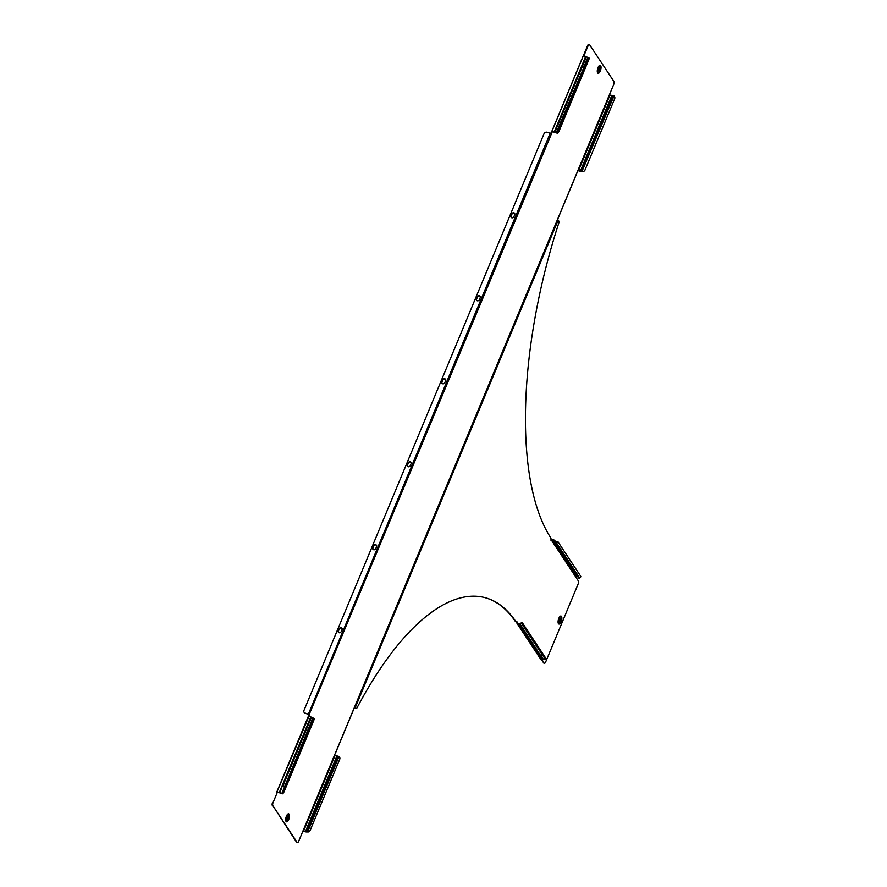 <?xml version="1.0" encoding="UTF-8"?>
<svg xmlns="http://www.w3.org/2000/svg" width="887" height="887" viewBox="0 0 887 887"><rect width="100%" height="100%" fill="white"/><g stroke="black" fill="none" stroke-linecap="round" stroke-linejoin="round"><path stroke-width="1.33" d="M288.242 818.535A1.53 0.599 104.8 0 0 288.22 816.417A1.53 0.599 104.8 0 0 287.399 817.26A1.53 0.599 104.8 0 0 287.432 819.377A1.53 0.599 104.8 0 0 288.242 818.535M287.432 819.377L286.767 819.2A1.53 0.599 -75.2 0 1 286.734 817.082A1.53 0.599 -75.2 0 1 287.543 816.24L288.22 816.417M287.554 817.492L287.576 818.834L287.554 817.492M599.823 70.006A1.53 0.599 104.8 0 0 599.8 67.889A1.53 0.599 104.8 0 0 598.98 68.731A1.53 0.599 104.8 0 0 599.013 70.849A1.53 0.599 104.8 0 0 599.823 70.006M599.013 70.849L598.348 70.672A1.53 0.599 -75.2 0 1 598.315 68.554A1.53 0.599 -75.2 0 1 599.124 67.711L599.8 67.889M599.135 68.964L599.157 70.306L599.135 68.964M410.271 461.772A1.652 1.43 -33.5 0 0 408.197 462.837L407.333 464.91A1.652 1.43 -33.5 0 0 410.271 465.686L411.136 463.613A1.652 1.43 -33.5 0 0 410.271 461.772M411.113 462.437A1.652 1.43 -33.5 0 0 408.353 463.081L407.488 465.154A1.652 1.43 -33.5 0 0 407.51 466.329M375.722 544.762A1.652 1.43 -33.5 0 0 373.649 545.827L372.784 547.9A1.652 1.43 -33.5 0 0 375.722 548.676L376.587 546.603A1.652 1.43 -33.5 0 0 375.722 544.762M376.565 545.427A1.652 1.43 -33.5 0 0 373.804 546.059L372.939 548.133A1.652 1.43 -33.5 0 0 372.961 549.308M341.185 627.741A1.652 1.43 -33.5 0 0 339.111 628.805L338.246 630.89A1.652 1.43 -33.5 0 0 341.185 631.655L342.049 629.582A1.652 1.43 -33.5 0 0 341.185 627.741M342.027 628.406A1.652 1.43 -33.5 0 0 339.266 629.049L338.402 631.123A1.652 1.43 -33.5 0 0 338.424 632.298M477.284 296.868A1.652 1.43 146.5 0 1 480.222 297.644L479.357 299.717A1.652 1.43 146.5 0 1 476.419 298.941L477.439 297.101A1.652 1.43 146.5 0 1 480.2 296.469M511.821 213.889A1.652 1.43 146.5 0 1 514.759 214.654L513.895 216.738A1.652 1.43 146.5 0 1 510.956 215.962L511.976 214.122A1.652 1.43 146.5 0 1 514.737 213.479M442.735 379.858A1.652 1.43 146.5 0 1 445.673 380.634L444.808 382.707A1.652 1.43 146.5 0 1 441.87 381.931L442.89 380.091A1.652 1.43 146.5 0 1 445.651 379.459M308.299 716.585L309.663 714.645L305.183 713.104A2.362 2.051 -33.5 0 1 303.942 710.487L544.019 133.737A2.362 2.051 -33.5 0 1 546.98 132.218L551.47 133.749L552.324 131.675L551.049 133.405M308.399 716.341L309.164 714.512L305.339 713.348A2.362 2.051 146.5 0 1 304.163 712.449M442.048 383.339A1.652 1.43 146.5 0 1 442.025 382.164L442.89 380.091M511.134 217.37A1.652 1.43 146.5 0 1 511.112 216.195L511.976 214.122M476.596 300.36A1.652 1.43 146.5 0 1 476.574 299.185L477.439 297.101M302.877 831.186L307.645 831.862A2.362 2.107 73.7 0 0 310.007 830.687L339.71 759.316A2.362 2.107 73.7 0 0 339.034 756.456L334.399 755.458L577.06 172.488L577.925 170.415L582.615 171.302A2.362 2.107 73.7 0 0 584.965 170.127L614.669 98.756A2.362 2.107 73.7 0 0 614.004 95.896L609.358 94.898L577.925 170.415M589.334 44.483A2.362 0.931 104.8 0 0 588.081 45.791L587.582 45.658A2.362 0.931 -75.2 0 1 588.824 44.35L589.334 44.483A2.362 0.931 104.8 0 1 589.589 44.694L613.893 81.471A2.362 0.931 104.8 0 1 613.682 84.52L609.358 94.898M588.081 45.791L583.901 55.837L588.857 57.843A2.362 0.787 119.1 0 1 588.946 57.866A2.362 0.787 119.1 0 1 588.824 59.629L559.109 130.999A2.362 0.787 119.1 0 1 557.468 133.261L552.379 131.564M273.052 802.613L277.365 792.235L273.052 802.613A2.362 0.931 104.8 0 0 272.83 805.662L297.134 842.439A2.362 0.931 104.8 0 0 297.4 842.65A2.362 0.931 104.8 0 0 298.642 841.342L302.966 830.975L307.645 831.862L339.034 756.456M272.83 805.662L296.635 842.306M272.331 805.529A2.362 0.931 -75.2 0 1 272.542 802.48M587.582 45.658L583.358 55.781M283.696 783.576A1.297 1.153 -106.3 0 1 285.004 784.341L285.248 784.263A1.297 1.153 73.7 0 0 283.895 783.52L283.164 785.283A1.297 1.153 73.7 0 0 284.505 786.037L284.394 786.07M283.895 783.52L311.503 717.184L308.931 716.397L276.866 792.102M583.18 64.097A1.297 1.153 -106.3 0 1 584.489 64.862L584.733 64.784A1.297 1.153 73.7 0 0 583.38 64.041L582.648 65.804A1.297 1.153 73.7 0 0 584.001 66.558L583.89 66.592M582.404 65.871L583.258 64.075M309.408 824.156L308.687 824.367L310.14 822.393L306.791 831.829M608.892 104.677L608.183 104.888L609.635 102.914L581.75 171.28L580.575 171.224L612.008 95.707M309.164 714.512L551.47 133.749M577.836 170.626L581.04 171.479M582.027 171.302L614.004 95.896M583.568 171.335A2.362 2.107 -106.3 0 1 582.36 171.379M306.07 832.039L337.038 756.267M308.598 831.895A2.362 2.107 -106.3 0 1 307.401 831.939M583.258 56.025L551.825 131.542M556.748 133.028L552.468 131.354M582.338 65.061L582.648 65.804L554.785 132.207M556.138 132.961L584.777 65.272M584.755 65.427L584.489 64.862M588.824 59.629L559.109 130.999M588.358 59.374A2.362 0.787 -60.9 0 0 588.48 57.611A2.362 0.787 -60.9 0 0 588.391 57.577L557.003 132.995A2.362 0.787 -60.9 0 0 558.644 130.733M281.778 793.588L312.856 717.938L313.433 718.137L282.044 793.555A2.362 0.787 -60.9 0 0 283.685 791.293L284.15 791.559A2.362 0.787 119.1 0 1 282.51 793.821L277.409 792.124M281.179 793.521L277.498 791.914M282.909 785.35L283.773 783.554M282.853 784.54L279.826 792.767M312.856 717.938L311.503 717.184M313.433 718.137L313.898 718.403A2.362 0.787 119.1 0 1 313.976 718.426A2.362 0.787 119.1 0 1 313.854 720.189L313.388 719.934A2.362 0.787 -60.9 0 0 313.51 718.171A2.362 0.787 -60.9 0 0 313.433 718.137M285.27 784.906L285.004 784.341M284.15 791.559L313.854 720.189M283.685 791.293L313.388 719.934M541.059 655.67A1.297 0.643 -25.2 0 0 541.813 655.426A1.297 0.643 -25.2 0 0 542.5 654.883L542.179 654.539A1.297 0.643 154.8 0 0 540.704 655.249L540.194 655.737L541.059 655.67L540.25 655.826L542.811 659.695L540.97 659.207A1.042 0.898 146.5 0 1 540.482 658.864L516.955 623.262A1.042 0.898 -33.5 0 0 517.443 623.594L519.283 624.082A1.042 0.898 -33.5 0 0 520.048 623.982L517.653 623.106L516.655 621.687A2.362 0.931 104.8 0 1 516.167 621.842L515.657 621.709A2.362 0.931 -75.2 0 1 515.402 621.51L515.901 621.643A2.362 0.931 104.8 0 0 516.167 621.842M545.206 658.786L543.576 659.595L541.27 656.114A1.297 0.643 154.8 0 0 542.024 655.87A1.297 0.643 154.8 0 0 542.711 655.327L521.501 623.239L520.048 623.982L540.394 655.238M560.639 620.745A1.53 0.599 104.8 0 0 560.617 618.627A1.53 0.599 104.8 0 0 559.797 619.47A1.53 0.599 104.8 0 0 559.83 621.587A1.53 0.599 104.8 0 0 560.639 620.745M559.83 621.587L559.165 621.41A1.53 0.599 -75.2 0 1 559.132 619.292A1.53 0.599 -75.2 0 1 559.941 618.45L560.617 618.627M559.952 619.703L559.974 621.044L559.952 619.703M557.546 219.61L558.721 220.874A2.362 0.931 104.8 0 1 558.655 223.502A282.665 110.997 104.8 0 0 550.783 537.855A2.362 0.931 104.8 0 1 550.982 539.229L551.171 540.505L554.031 540.604L554.885 542.09A1.042 0.898 146.5 0 0 555.439 542.534L554.774 540.538A1.042 0.898 -33.5 0 0 554.242 540.105L552.401 539.618A1.042 0.898 -33.5 0 0 551.126 540.216M355.842 708.38A2.362 0.931 -75.2 0 1 355.565 708.403A2.362 0.931 -75.2 0 1 355.299 708.203L354.645 707.061M355.809 708.336A2.362 0.931 104.8 0 0 356.075 708.536A2.362 0.931 104.8 0 0 357.139 707.626A282.665 110.997 -75.2 0 1 484.934 597.627A282.665 110.997 -75.2 0 1 515.901 621.643M544.197 663.121A2.362 0.931 -75.2 0 1 543.919 663.154A2.362 0.931 -75.2 0 1 543.664 662.944L541.746 659.407M544.163 663.077A2.362 0.931 104.8 0 0 544.43 663.288A2.362 0.931 104.8 0 0 545.671 661.979L578.147 583.979A2.362 0.931 104.8 0 0 578.357 580.918L575.131 576.029L575.718 575.73L552.191 540.116M551.537 540.327L550.96 540.261M543.664 662.944L541.236 659.274M516.811 621.51L517.775 623.129M484.679 597.561A282.665 110.997 -75.2 0 1 515.402 621.51M355.299 708.203L354.567 707.227M576.594 573.922L575.985 573.922M577.382 576.162L575.718 575.73M576.151 574.288L578.413 577.703A1.042 0.898 -33.5 0 0 578.967 578.147L579.699 578.025A2.362 1.164 154.8 0 0 580.741 576.306A2.362 1.164 154.8 0 0 580.708 576.228L558.466 542.578A2.362 1.164 154.8 0 0 556.204 542.467L555.639 542.035M579.699 578.025L556.204 542.467L555.439 542.534M575.563 573.39L555.007 542.279M580.708 576.228L558.466 542.578M555.994 542.012A2.362 1.164 -25.2 0 1 558.256 542.134M516.899 622.441A1.042 0.898 -33.5 0 0 516.955 623.262M543.576 659.595A1.042 0.898 146.5 0 1 542.811 659.695M521.29 622.796A1.042 0.898 146.5 0 1 522.066 622.696L519.837 623.539M546.37 659.451L545.66 659.473L546.37 659.451L546.115 658.719L522.609 623.162L523.929 625.557L523.419 625.823L522.609 623.162M542.5 654.883L541.979 654.096M545.66 659.473L523.419 625.823M546.159 659.218L523.929 625.557M286.446 816.118A4.125 1.619 104.8 0 0 286.057 821.462A4.125 1.619 104.8 0 0 288.707 819.544A4.125 1.619 104.8 0 0 289.084 814.199A4.125 1.619 104.8 0 0 286.446 816.118M286.39 816.273A3.626 1.419 104.8 0 0 285.969 820.797A3.626 1.419 104.8 0 0 288.386 819.289A3.626 1.419 104.8 0 0 288.996 815.419A3.626 1.419 104.8 0 0 287.632 814.454A3.626 1.419 104.8 0 0 286.457 816.14M285.858 820.464A3.304 1.297 104.8 0 0 288.053 819.089A3.304 1.297 104.8 0 0 288.619 815.563A3.304 1.297 104.8 0 0 287.377 814.687M285.913 820.675A3.404 1.342 104.8 0 0 288.12 819.133A3.404 1.342 104.8 0 0 288.707 815.608A3.404 1.342 104.8 0 0 287.532 814.532M600.288 71.015A4.125 1.619 -75.2 0 1 597.638 72.934A4.125 1.619 -75.2 0 1 598.026 67.589A4.125 1.619 -75.2 0 1 600.665 65.671A4.125 1.619 -75.2 0 1 600.288 71.015M598.038 67.612A3.626 1.419 -75.2 0 1 599.213 65.926A3.626 1.419 -75.2 0 1 600.577 66.891A3.626 1.419 -75.2 0 1 599.967 70.76A3.626 1.419 -75.2 0 1 597.55 72.268A3.626 1.419 -75.2 0 1 597.971 67.756M598.958 66.17A3.304 1.297 -75.2 0 1 600.2 67.035A3.304 1.297 -75.2 0 1 599.634 70.561A3.304 1.297 -75.2 0 1 597.439 71.936M599.113 66.015A3.404 1.342 -75.2 0 1 600.288 67.079A3.404 1.342 -75.2 0 1 599.701 70.616A3.404 1.342 -75.2 0 1 597.494 72.157M550.262 133.072L308.454 713.968M302.966 830.975L334.399 755.458M609.912 95.208L578.479 170.725M611.742 95.685L580.309 171.202M612.717 95.497L609.635 102.914M303.509 831.274L334.942 755.768M305.35 831.762L336.783 756.245M310.14 822.393L337.759 756.057M585.73 56.324L554.297 131.841M586.473 56.624L583.38 64.041M587.826 57.378L584.733 64.784M279.338 792.401L310.772 716.884M558.843 618.328A4.125 1.619 -75.2 0 1 561.482 616.41A4.125 1.619 -75.2 0 1 561.105 621.754A4.125 1.619 -75.2 0 1 558.455 623.672A4.125 1.619 -75.2 0 1 558.843 618.328A3.626 1.419 -75.2 0 1 560.03 616.665A3.626 1.419 -75.2 0 1 561.393 617.629A3.626 1.419 -75.2 0 1 560.784 621.499A3.626 1.419 -75.2 0 1 558.366 623.007A3.626 1.419 -75.2 0 1 558.788 618.494M559.775 616.908A3.304 1.297 -75.2 0 1 561.016 617.773A3.304 1.297 -75.2 0 1 560.451 621.299A3.304 1.297 -75.2 0 1 558.256 622.674M559.93 616.742A3.404 1.342 -75.2 0 1 561.105 617.818A3.404 1.342 -75.2 0 1 560.517 621.355A3.404 1.342 -75.2 0 1 558.311 622.885M355.277 707.527L558.189 220.065M575.131 576.029L551.603 540.416M554.552 541.403L554.031 540.604M555.783 542.057L554.275 540.804M555.439 541.924L554.885 542.09M540.97 659.207L517.443 623.594M540.194 655.737L519.283 624.082M545.028 658.841L542.711 655.327M285.969 820.797L286.468 816.228L287.632 814.454M597.55 72.268L598.049 67.7L599.213 65.926M583.225 55.87L551.792 131.387M308.266 716.43L276.822 791.947M577.093 172.643L335.297 753.54M558.366 623.007L558.865 618.439L560.03 616.665M555.794 542.057L554.719 540.438M578.468 577.803L576.118 574.244M575.641 573.534L554.94 542.19M522.554 623.062L546.059 658.62"/></g></svg>
